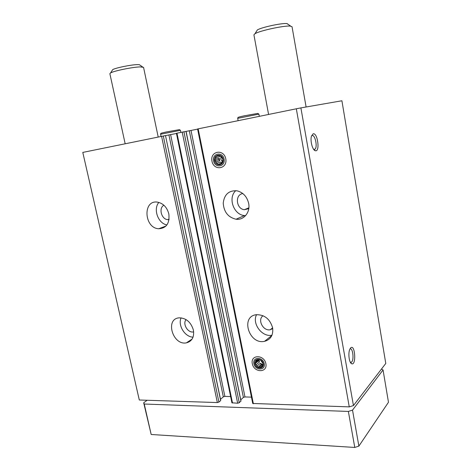 <?xml version="1.0" encoding="UTF-8"?>
<svg xmlns="http://www.w3.org/2000/svg" width="471" height="471" viewBox="0 0 471 471"><rect width="100%" height="100%" fill="white"/><g stroke="black" fill="none" stroke-linecap="round" stroke-linejoin="round"><path stroke-width="0.71" d="M168.848 213.999C169.772 223.307 166.41 228.223 158.756 228.759C144.044 228.229 142.536 199.657 157.526 202.141C163.26 203.348 167.034 207.305 168.848 213.999M193.404 330.1C194.37 337.112 192.033 341.363 186.392 342.859C172.751 345.673 164.844 318.879 179.086 317.848C186.139 317.984 190.914 322.07 193.404 330.1M220.611 400.35L165.504 135.577L82.79 152.416L139.298 400.003L82.79 152.416M220.658 400.591L218.927 402.087L217.343 402.558L139.298 400.003M185.98 131.397L176.419 133.287L231.915 402.799L237.661 403.223L239.256 402.746L240.881 400.98M248.641 203.319C250.566 212.174 243.878 220.422 236.03 219.227C228.123 217.331 223.855 211.95 223.23 203.089C224.314 194.429 228.882 190.331 236.937 190.796C243.054 192.345 246.957 196.519 248.641 203.319M272.603 327.745C273.463 335.04 270.778 339.567 264.549 341.334C248.959 344.955 240.169 316.147 256.507 314.693C264.62 314.71 269.989 319.061 272.603 327.745M211.962 161.188C213.863 171.309 227.793 169.036 225.762 158.786C223.778 148.489 209.825 151.073 211.962 161.188M252.285 363.7C254.004 372.891 267.74 373.014 265.885 363.694C264.09 354.351 250.331 354.486 252.285 363.7M296.312 108.789L197.573 128.966L252.721 403.464L349.264 406.879L296.312 108.789L300.887 107.894L353.444 405.566L349.264 406.879M313.138 133.846L311.472 136.107C309.977 140.688 312.567 150.379 315.358 150.726C320.251 152.186 317.66 132.386 313.138 133.846M350.577 347.992L349.794 349.294C347.963 353.274 349.146 362.776 351.59 363.706C356.582 366.108 355.087 343.235 350.577 347.992M353.444 405.566L385.778 363.447L341.911 100.77L300.887 107.894M176.454 133.464L165.509 135.607M197.608 129.142L186.086 131.409M251.449 397.13L244.967 396.953L243.401 397.418L240.746 399.82M230.631 396.558L224.879 396.399L223.331 396.859L220.493 399.296M350.365 362.329L351.384 362.223C354.333 360.492 352.879 347.233 349.929 348.993M313.721 149.448L314.999 149.166C317.772 146.94 315.07 134.4 312.043 135.554L311.567 135.807M271.967 335.217C262.076 337.401 251.738 323.559 256.56 314.687M272.744 328.634L270.248 329.729C263.165 331.407 257.113 319.65 263.042 315.729M193.039 337.159C184.873 336.995 177.649 325.29 181.094 317.848M193.669 331.872L193.416 331.92C187.835 333.115 182.348 323.895 186.063 319.585M245.585 215.641L244.52 215.571C233.663 214.864 227.652 197.826 235.777 190.643M248.776 208.665L244.384 209.695C236.118 209.059 234.688 194.441 242.865 193.587M166.905 224.938C158.073 223.419 152.945 209.13 158.857 202.406M169.024 219.616L167.811 219.651C161.459 219.451 158.356 208.105 163.896 205.238M381.475 369.058L383.053 369.97L388.475 402.252L358.878 446.096L354.775 447.45L151.179 434.492L143.679 402.787L147.146 400.256M383.053 369.97L352.514 410.129L358.878 446.096M352.514 410.129L348.363 411.436L354.775 447.45M348.363 411.436L144.256 404.03L151.179 434.492M144.256 404.03L143.679 402.787M158.197 137.008L143.561 67.382L140.252 66.9C132.846 67.012 113.746 70.915 110.573 72.958L109.873 73.676L125.162 143.755M140.128 65.222L139.363 64.692L137.367 64.621C131.162 64.686 115.348 67.918 112.669 69.667L112.18 70.438M306.103 106.988L292.032 26.717L290.336 26.111C284.284 25.381 259.456 30.75 254.958 33.735L253.916 34.813L268.582 114.453M288.193 24.386L286.815 23.585C281.717 22.944 261.17 27.395 257.366 29.95L256.63 31.104M264.237 363.694C265.656 370.771 255.217 370.701 253.898 363.7C252.427 356.688 262.883 356.612 264.237 363.694M263.277 363.7C264.437 369.464 255.918 369.417 254.846 363.7C253.645 357.978 262.176 357.925 263.277 363.7M258.885 359.785L258.538 360.798L255.176 363.636L256.418 359.962L260.381 359.944L263.095 363.636L261.829 367.315L259.297 367.192L262.494 364.436L260.339 363.247L261.217 364.436L262.494 364.436M255.176 363.636L256.195 364.719L259.415 361.987L258.926 359.791M261.217 364.436L257.873 367.303L256.195 364.719M257.873 367.303L259.297 367.192M262.718 362.935L260.351 359.944M260.669 367.197L262.624 365.502M257.125 365.991L260.339 363.247M255.718 362.323L258.75 359.773M256.147 361.051L257.572 359.856M258.538 360.798L259.415 361.987M224.09 159.074C225.644 166.858 215.053 168.612 213.599 160.899C211.985 153.205 222.589 151.268 224.09 159.074M223.113 159.245C224.384 165.586 215.747 167.028 214.558 160.735C213.245 154.447 221.894 152.881 223.113 159.245M215.459 159.192L219.209 158.209L218.815 159.628L214.906 160.664L216.107 156.272L220.122 155.56L222.936 159.269L221.717 163.672L219.168 164.091L221.847 163.349M214.906 160.664L215.977 161.83L219.721 160.817L219.209 158.209M216.948 163.107L220.681 162.089L221.588 163.278L217.702 164.355L215.977 161.83M217.702 164.355L219.168 164.091M222.418 161.865L220.793 159.145L221.029 156.537M220.558 163.849L221.782 163.514M220.681 162.089L222.024 162.889M215.871 157.667L219.621 156.696L220.298 155.742M217.573 156.001L218.497 155.766M218.815 159.628L219.721 160.817M219.928 155.595L219.621 156.696M221.588 163.278L221.894 163.225M161.582 136.313L217.343 402.558M176.972 133.169L232.515 403.052M182.2 132.104L237.661 403.223M198.173 128.836L253.363 403.735M191.014 130.491L244.967 396.953M189.313 130.82L243.401 397.418M185.98 131.391L240.934 401.221M183.937 131.762L239.256 402.746M170.614 134.653L224.879 396.399M168.93 134.983L223.331 396.859M163.296 135.978L218.927 402.087M161.053 136.425L160.593 134.235L180.44 130.32L180.858 132.375M238.132 120.676L237.684 118.345L258.903 114.123L259.315 116.343M186.08 131.374L240.999 401.08M165.504 135.577L220.734 400.45M350.312 362.223L351.384 362.223M350.406 362.405L351.59 363.706M313.68 149.389L314.999 149.166M313.874 149.495L315.358 150.726M264.549 341.334L271.867 335.458M270.248 329.729L272.627 327.869M186.392 342.859L192.109 339.067M236.03 219.227L244.52 215.571M244.384 209.695L248.876 207.835M158.756 228.759L166.016 226.003M167.811 219.651L169.089 219.18M112.669 69.667L110.573 72.958M139.363 64.692L142.625 66.97M257.366 29.95L254.958 33.735M287.104 23.615L290.684 26.146M160.593 134.235C161.753 133.328 157.708 133.864 166.652 131.904L179.433 129.637L180.44 130.32M237.684 118.345L237.949 117.579C238.014 117.397 238.279 117.079 244.349 115.795L257.82 113.405L258.903 114.123"/></g></svg>
